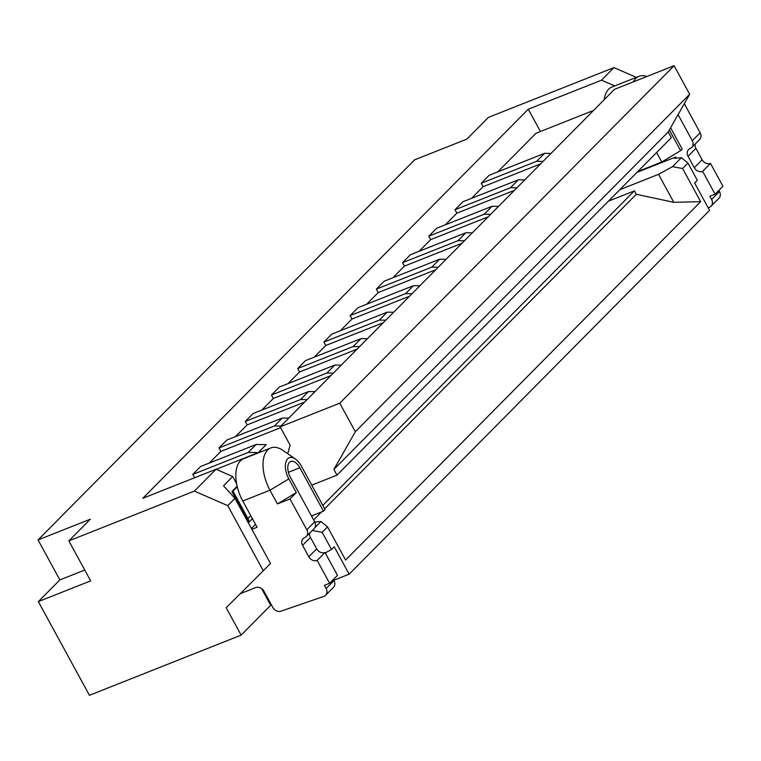 <?xml version="1.0" encoding="UTF-8"?>
<svg xmlns="http://www.w3.org/2000/svg" width="761" height="761" viewBox="0 0 761 761"><rect width="100%" height="100%" fill="white"/><g stroke="black" fill="none" stroke-linecap="round" stroke-linejoin="round"><path stroke-width="1.14" d="M296.295 492.595L289.998 498.95L277.442 503.925L296.295 492.595L288.819 478.888L269.974 490.217L277.442 503.925M240.257 593.704L255.629 587.606A6.63 5.479 44.7 0 1 263.981 591.24L272.819 607.459A6.63 5.479 44.7 0 0 280.952 611.178L323.796 596.415A6.63 5.479 44.7 0 0 325.603 595.283A6.63 5.479 44.7 0 0 326.127 588.548L324.386 585.352L329.618 583.278L317.156 560.429A6.63 5.479 44.7 0 1 308.814 556.786L302.583 545.361A6.63 5.479 44.7 0 1 303.106 538.626A6.63 5.479 44.7 0 1 304.704 537.58A6.63 5.479 44.7 0 0 306.293 536.534A6.63 5.479 44.7 0 0 306.816 529.789L289.998 498.95M288.819 478.888A15.905 8.409 68.4 0 1 287.639 458.826A15.905 8.409 68.4 0 1 295.392 459.026A15.905 8.409 68.4 0 1 301.404 466.179L325.061 509.566L323.482 511.154L299.834 467.768A11.929 6.307 68.4 0 0 290.712 461.442A11.929 6.307 68.4 0 0 289.503 462.25A11.929 6.307 68.4 0 0 290.388 477.299L314.683 521.856A6.63 5.479 44.7 0 1 314.16 528.591L306.293 536.534M323.482 511.154L311.458 515.929M614.717 85.945L601.504 80.181L613.956 67.605L636.339 77.365M263.287 570.779L226.169 607.725L241.123 635.14L89.427 695.297L38.345 601.609L59.853 579.911L38.05 539.92L90.359 519.183L68.861 540.881L194.397 491.102L227.777 505.656L234.987 498.379L270.497 563.492L263.287 570.779L227.777 505.656M613.956 67.605L488.41 117.384L466.912 139.092L414.602 159.839L38.05 539.92M219.006 447.944L226.873 440.01L282.321 418.017L274.455 425.96L219.006 447.944L220.88 451.378L209.323 463.04M245.232 421.48L253.099 413.537L308.547 391.554L300.681 399.496L245.232 421.48L247.097 424.904L235.549 436.567M216.153 469.318L258.34 452.586L248.238 452.424L192.79 474.417L194.607 477.756M192.79 474.417L200.657 466.474L256.105 444.491L248.238 452.424M333.328 373.128L326.907 373.023L271.458 395.007L273.323 398.441L261.765 410.103M271.458 395.007L279.325 387.073L334.773 365.08L341.194 365.185M359.553 346.655L353.123 346.559L297.675 368.543L299.549 371.967L287.991 383.63M297.675 368.543L305.541 360.6L360.99 338.616L367.42 338.721M385.77 320.191L379.349 320.086L323.901 342.07L325.765 345.504L314.217 357.166M323.901 342.07L331.767 334.136L387.216 312.143L379.349 320.086M411.996 293.717L405.565 293.622L350.117 315.606L351.991 319.03L340.433 330.693M350.117 315.606L357.984 307.663L413.432 285.679L419.863 285.784M438.222 267.254L431.791 267.149L376.343 289.132L378.207 292.566L366.659 304.229M376.343 289.132L384.21 281.199L439.658 259.206L446.079 259.311M464.438 240.78L458.017 240.685L402.569 262.669L404.433 266.093L392.876 277.755M402.569 262.669L410.436 254.726L465.884 232.742L458.017 240.685M490.664 214.317L484.234 214.212L428.785 236.195L430.659 239.629L419.102 251.292M428.785 236.195L436.652 228.262L492.101 206.269L498.531 206.374M516.881 187.843L510.46 187.748L455.011 209.732L456.876 213.156L445.328 224.818M455.011 209.732L462.878 201.789L518.327 179.805L524.748 179.91M543.107 161.38L536.676 161.275L481.228 183.258L483.102 186.692L471.544 198.355M481.228 183.258L489.095 175.325L544.543 153.332L550.974 153.437M593.599 110.412L536.067 133.223L497.77 171.881M234.987 498.379L223.544 485.803L232.723 476.538L216.029 469.261L142.802 498.303L528.267 109.223L540.415 131.501M220.88 451.378L280.6 427.692M280.885 426.065L274.455 425.96M247.097 424.904L304.628 402.093M307.102 399.592L300.681 399.496M231.934 491.501L248.752 522.35A6.63 5.479 44.7 0 0 247.934 518.507L232.98 491.092L231.934 491.501L237.137 486.26M232.98 491.092L237.261 486.774M280.124 426.826L339.758 403.178L674.094 65.703L614.46 89.351L280.124 426.826L290.093 445.109L287.981 452.89L287.068 453.252M483.102 186.692L540.633 163.881M456.876 213.156L514.407 190.345M430.659 239.629L488.182 216.818M404.433 266.093L461.965 243.282M378.207 292.566L435.739 269.755M351.991 319.03L409.513 296.219M325.765 345.504L383.297 322.693M299.549 371.967L357.071 349.156M273.323 398.441L330.854 375.63M256.105 444.491L266.207 444.652L258.34 452.586M251.881 529.342L257.094 527.278L242.769 501.004A31.819 16.818 68.4 0 1 240.409 460.881A31.819 16.818 68.4 0 1 243.625 458.721L270.83 447.934A31.819 16.818 68.4 0 0 267.606 450.093A31.819 16.818 68.4 0 0 269.974 490.217L242.769 501.004M295.392 459.026L283.111 450.502A31.819 16.818 68.4 0 0 270.83 447.934M302.583 545.361L310.45 537.428A6.63 5.479 44.7 0 1 309.708 533.09M656.619 152.514L661.794 161.998L637.785 171.529M310.45 537.428L316.681 548.852A6.63 5.479 44.7 0 0 325.023 552.486L337.484 575.335L329.618 583.278M333.375 579.482L333.993 580.605A6.63 5.479 44.7 0 1 333.47 587.34L325.603 595.283M317.156 560.429L325.023 552.486M608.439 201.151L634.408 190.859L636.272 194.283L673.808 202.331L700.662 201.665L345.608 560.048L327.544 526.916L322.169 532.339L331.511 549.48L334.203 546.759L349.156 574.184L709.575 210.378L694.622 182.963L697.314 180.243L687.973 163.111L681.371 157.708L674.408 158.326L675.72 157.004L676.348 158.155M251.425 528.514L255.515 524.386M536.676 161.275L544.543 153.332M327.544 526.916L320.952 521.513L314.892 527.63M320.952 521.513L314.797 522.065M261.565 588.548L270.688 605.299L241.123 635.14M68.861 540.881L90.654 580.871L38.345 601.609M84.747 570.037L59.853 579.911M216.029 469.261L194.397 491.102M248.752 522.35L252.405 518.669M236.585 483.625L232.723 476.538M349.156 574.184L333.813 580.263M271.468 604.985L270.688 605.299M678.07 114.645L692.282 140.709A6.63 5.479 44.7 0 1 691.759 147.444A6.63 5.479 44.7 0 1 690.17 148.49A6.63 5.479 44.7 0 0 688.572 149.536A6.63 5.479 44.7 0 0 688.049 156.281L694.279 167.705A6.63 5.479 44.7 0 0 702.622 171.339L715.083 194.188L709.851 196.262L711.592 199.458A6.63 5.479 44.7 0 1 711.069 206.202A6.63 5.479 44.7 0 1 709.262 207.325L708.12 207.715M636.947 172.376L675.72 157.004M314.968 391.649L308.547 391.554M510.46 187.748L518.327 179.805M472.305 232.847L465.884 232.742M695.173 144A6.63 5.479 44.7 0 0 695.915 148.338L702.146 159.762L694.279 167.705M673.808 202.331L658.541 174.336L619.768 189.708M484.234 214.212L492.101 206.269M669.357 129.96L680.629 150.659L682.208 149.07L670.603 127.772M680.629 150.659L661.794 161.998M633.418 81.836A31.819 16.818 -111.6 0 1 635.768 78.478A31.819 16.818 -111.6 0 1 638.993 76.319A31.819 16.818 -111.6 0 1 646.831 76.519M604.224 99.691A31.819 16.818 -111.6 0 1 608.572 89.256A31.819 16.818 -111.6 0 1 611.787 87.106L638.993 76.319M528.267 109.223L601.504 80.181M684.301 103.696L700.149 132.766A6.63 5.479 44.7 0 1 699.625 139.501L691.759 147.444M431.791 267.149L439.658 259.206M405.565 293.622L413.432 285.679M687.973 163.111L682.598 168.533L672.505 166.659L658.541 174.336M700.662 201.665L682.598 168.533M674.094 65.703L689.666 94.269L668.225 131.948L671.335 137.665L336.999 475.13L311.744 485.147M288.752 418.122L282.321 418.017M331.511 549.48L325.261 552.924M322.169 532.339L312.267 530.503M715.083 194.188L722.95 186.255L710.489 163.406L702.622 171.339M668.225 131.948L333.889 469.423L355.33 431.744L339.758 403.178M336.999 475.13L333.889 469.423M353.123 346.559L360.99 338.616M636.272 194.283L324.652 508.824M321.608 511.896L313.646 519.944M689.666 94.269L355.33 431.744M710.489 163.406A6.63 5.479 44.7 0 1 702.146 159.762M326.907 373.023L334.773 365.08M718.85 190.393L719.459 191.515A6.63 5.479 44.7 0 1 718.936 198.26L711.069 206.202M634.408 190.859L322.788 505.399M312.933 515.349L311.772 516.519M672.505 166.659L681.371 157.708M393.637 312.248L387.216 312.143M306.816 529.789L314.683 521.856M288.409 472.296L299.834 467.768M308.814 556.786L316.681 548.852M326.127 588.548L333.993 580.605M695.915 148.338L688.049 156.281M700.149 132.766L692.282 140.709M247.934 518.507L250.759 515.654M719.459 191.515L711.592 199.458"/></g></svg>
